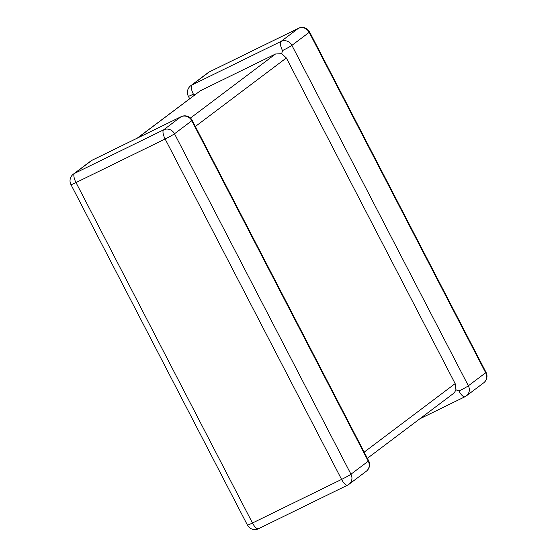 <?xml version="1.0" encoding="UTF-8"?>
<svg xmlns="http://www.w3.org/2000/svg" width="557" height="557" viewBox="0 0 557 557"><rect width="100%" height="100%" fill="white"/><g stroke="black" fill="none" stroke-linecap="round" stroke-linejoin="round"><path stroke-width="0.84" d="M364.174 452.138L455.153 383.62L286.347 57.963L195.368 126.481M455.153 383.62L455.911 389.775L458.982 391.007A8.341 0.522 -27.4 0 0 468.36 385.799L485.662 372.765L309.198 32.334L291.896 45.361A8.341 0.522 152.6 0 1 282.517 50.569L281.689 53.667L286.347 57.963M190.445 118.063L275.499 54.008L200.423 90.721L137.844 137.858M189.631 98.686L188.35 96.222A8.341 0.522 -27.4 0 0 193.397 94.161L194.936 94.69M137.21 138.164L200.423 90.721M275.499 54.008L281.689 53.667M455.911 389.775L454.749 392.065L453.147 393.715L367.369 458.314M348.961 484.305L366.262 471.278A8.341 7.798 53 0 0 368.268 461.182A8.341 0.522 -27.4 0 0 368.65 460.778L192.186 120.34A8.341 0.522 152.6 0 1 191.803 120.744L174.501 133.777L350.966 474.209L368.268 461.182L191.803 120.744A8.341 7.798 53 0 0 180.948 116.789L91.828 160.374L74.527 173.408L163.647 129.823L180.948 116.789A8.341 2.903 63.9 0 1 181.116 116.692L91.996 160.277A8.341 2.903 63.9 0 0 91.828 160.374A8.341 7.798 53 0 0 90.645 161.105L73.343 174.139A8.341 7.798 53 0 1 74.527 173.408A8.341 2.903 63.9 0 0 76.003 182.571L252.467 523.002L341.587 479.417L165.123 138.985L76.003 182.571A8.341 0.522 -27.4 0 1 70.955 184.632L247.419 525.07A8.341 8.341 0 0 0 258.49 528.725L347.603 485.133A8.341 8.341 0 0 0 348.961 484.305A8.341 7.798 53 0 0 350.966 474.209A8.341 0.522 152.6 0 1 341.587 479.417A8.341 2.903 63.9 0 0 347.603 485.133M282.517 50.569A8.341 2.903 63.9 0 1 281.041 41.413L298.35 28.379L209.23 71.964L191.928 84.998L281.041 41.413A8.341 7.798 -127 0 1 291.896 45.361L468.36 385.799A8.341 7.798 -127 0 1 466.355 395.895A8.341 7.798 -127 0 1 465.172 396.626M208.04 72.695A8.341 8.341 0 0 1 209.397 71.867A8.341 2.903 63.9 0 0 209.23 71.964A8.341 7.798 -127 0 0 208.04 72.695L190.738 85.722A8.341 8.341 0 0 0 188.35 96.222M193.397 94.161A8.341 2.903 63.9 0 1 191.928 84.998A8.341 7.798 -127 0 0 190.738 85.722M209.397 71.867L298.51 28.275A8.341 2.903 63.9 0 0 298.35 28.379A8.341 7.798 -127 0 1 309.198 32.334A8.341 0.522 -27.4 0 0 309.581 31.93L486.045 372.368A8.341 0.522 152.6 0 1 485.662 372.765A8.341 7.798 -127 0 1 483.657 382.861A8.341 8.341 0 0 0 486.045 372.368M458.982 391.007A8.341 2.903 63.9 0 0 465.004 396.723L419.79 418.836M258.49 528.725A8.341 2.903 63.9 0 1 252.467 523.002A8.341 0.522 152.6 0 1 247.419 525.07M165.123 138.985A8.341 0.522 -27.4 0 0 174.501 133.777A8.341 7.798 53 0 0 163.647 129.823A8.341 2.903 63.9 0 0 165.123 138.985M309.581 31.93A8.341 8.341 0 0 0 298.51 28.275M483.657 382.861L466.355 395.895A8.341 8.341 0 0 1 465.004 396.723M73.343 174.139A8.341 8.341 0 0 0 70.955 184.632M91.996 160.277A8.341 8.341 0 0 0 90.645 161.105M366.262 471.278A8.341 8.341 0 0 0 368.65 460.778M192.186 120.34A8.341 8.341 0 0 0 181.116 116.692"/></g></svg>
